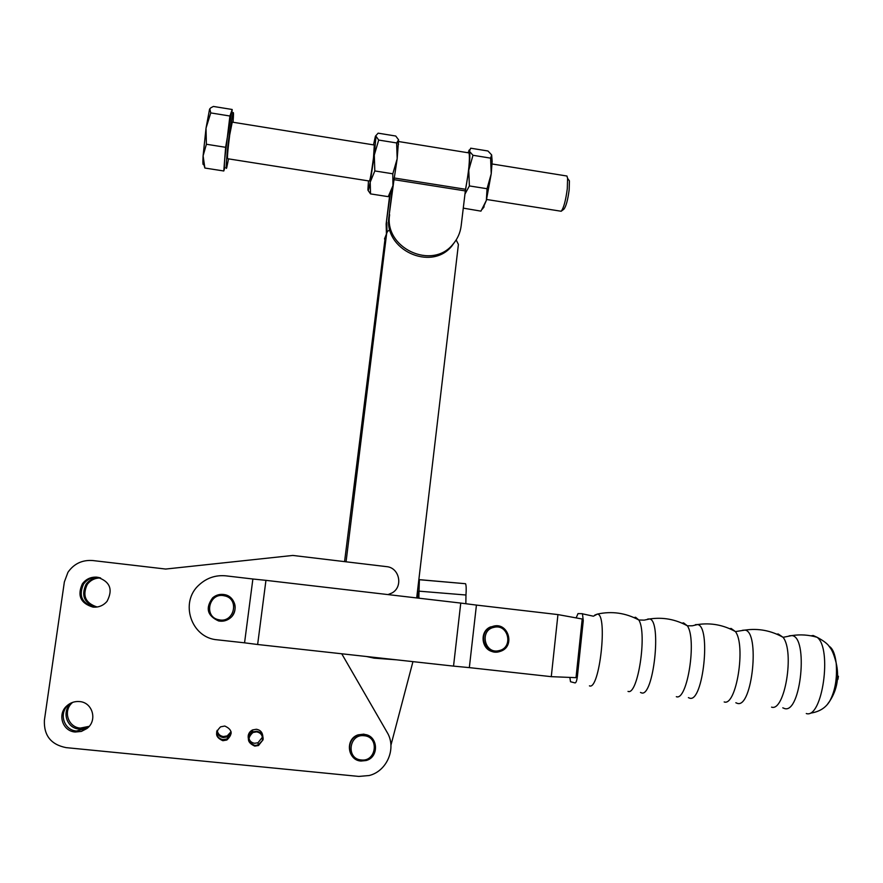 <?xml version="1.0" encoding="UTF-8"?>
<svg xmlns="http://www.w3.org/2000/svg" width="883" height="883" viewBox="0 0 883 883"><rect width="100%" height="100%" fill="white"/><g stroke="black" fill="none" stroke-linecap="round" stroke-linejoin="round"><path stroke-width="1.32" d="M100.066 577.802C94.238 577.515 89.558 579.701 86.037 584.347C80.872 595.804 84.315 603.365 96.379 607.051L96.6 607.085M100.596 577.979C95.022 577.89 90.563 580.065 87.229 584.513C82.119 595.694 85.43 603.188 97.152 607.007M71.909 702.636L70.64 703.751C61.446 711.985 66.898 728.354 79.084 729.049L88.653 726.919M72.627 702.371L71.965 702.989C62.836 711.157 68.245 727.393 80.342 728.089L89.161 726.345M97.185 577.195C91.037 576.731 86.093 578.939 82.362 583.851C77.064 595.572 80.596 603.321 92.947 607.096C98.609 607.548 103.311 605.628 107.031 601.356C113.289 589.425 110.011 581.367 97.185 577.195M98.984 577.504L98.322 577.416C92.207 576.952 87.307 579.149 83.609 584.016C78.355 595.65 81.854 603.332 94.106 607.085L95.463 607.173M79.525 701.566C74.569 701.168 70.254 702.68 66.567 706.113C57.13 714.546 62.715 731.312 75.198 732.018L81.368 731.422L86.898 728.541C97.737 720.649 92.715 702.327 79.525 701.566M70.508 703.276L67.947 705.318C58.598 713.674 64.128 730.307 76.512 731.014L87.549 728M216.986 730.76C217.373 734.612 219.459 736.886 223.267 737.57L227.13 736.897L231.147 732.184M217.196 730.296C217.77 733.861 219.834 735.947 223.399 736.554L227.229 735.892L231.059 731.687M224.79 726.036L220.584 726.841C214.591 732.758 215.353 737.382 222.869 740.705L226.821 740.02C233.068 734.148 232.395 729.49 224.79 726.036M216.666 731.72C216.578 736.135 218.697 738.773 223.002 739.645L226.92 738.961L231.214 733.177M254.845 745.484C247.77 742.25 247.152 737.923 252.98 732.482L256.6 731.864C260.485 732.625 262.461 734.998 262.538 738.983L263.156 739.049C263.09 734.678 260.938 732.084 256.677 731.245L252.715 731.919C246.368 737.857 247.052 742.581 254.768 746.102L258.487 745.528L263.057 739.788L258.266 744.954L254.845 745.484M262.439 739.722L262.096 737.614L257.979 742.758L254.613 743.276C251.633 742.813 249.723 741.135 248.907 738.232M248.774 736.135L252.582 730.572M248.278 738.254C247.781 734.546 249.194 731.764 252.527 729.932L256.423 729.259C260.275 729.954 262.406 732.261 262.814 736.179M248.587 736.676L248.211 735.66M248.344 737.724L248.134 736.698M248.708 736.323L249.58 732.36M248.84 735.638L248.576 734.259M371.842 738L363.917 734.126L358.134 734.844C345.11 738.817 347.207 760.009 360.717 760.682M360.992 761.047L366.136 760.528C379.69 757.073 378.045 735.164 364.204 734.424L358.41 735.142C345.363 739.137 347.461 760.373 360.992 761.047M361.235 759.954C376.478 762.051 379.502 736.709 364.16 735.738C348.917 733.563 345.816 758.994 361.235 759.954M248.686 736.003L248.311 735.153M388.023 594.59L391.997 592.968C403.487 586.798 399.458 567.548 386.511 566.632L292.814 555.44L165.684 569.049L92.748 560.539C82.24 559.778 73.973 563.696 67.947 572.294L64.36 581.952L44.393 720.241C43.753 735.484 50.982 744.612 66.082 747.625L358.807 776.422L369.171 775.528C387.218 771.146 396.787 747.901 387.107 732.316L341.743 653.784M262.361 736.897L262.207 736.334M262.924 739.027L263.057 739.788M828.85 646.08C832.537 648.111 834.976 653.718 836.157 662.901L836.157 662.901C837.382 678.078 835.23 690.837 829.7 701.179L827.735 703.872M837.945 679.325L838.409 676.246L837.426 679.7M576.158 617.901L578.001 613.597L582.449 613.707L583.266 620.672L577.405 676.301C576.864 680.484 576.113 682.691 575.142 682.934L570.517 681.742L569.866 677.416M576.014 677.669L582.206 619.005L557.946 614.59L551.279 676.665L576.014 677.669M497.019 625.859L490.484 626.941C479.039 631.488 481.467 650.484 493.685 651.809M551.279 676.665L469.337 667.625L476.434 605.087L557.946 614.59M493.487 626.168L491.069 626.985C477.118 632.581 484.668 655.826 499.116 651.742L501.058 651.113C515.44 645.903 508.189 622.085 493.487 626.168M493.939 627.349C479.149 630.153 484.513 654.601 499.05 650.616C513.807 647.747 508.431 623.409 493.939 627.349M469.337 667.625L453.531 666.113L460.76 603.078L476.434 605.087M453.531 666.113L257.637 644.502L265.949 580.352L460.76 603.078M257.637 644.502L244.558 642.824L252.88 579.005L265.949 580.352M244.558 642.824L217.417 639.833C191.103 638.089 179.26 602.129 199.227 584.778C206.843 577.868 215.739 574.888 225.893 575.848L252.88 579.005M230.286 597.305C235.982 602.835 236.677 609.016 232.361 615.815M218.587 620.948C222.759 621.72 226.545 620.815 229.955 618.255C238.918 611.787 235.463 596.433 224.646 594.634C220.176 593.806 216.192 594.866 212.671 597.802C205.22 608.012 207.196 615.727 218.587 620.948M218.852 619.756C234.216 623.553 239.944 598.486 224.359 595.815C209.028 591.952 203.2 617.085 218.852 619.756M417.427 591.687L418.089 591.742M417.471 591.367L418.134 591.312L417.516 598.034M418.851 579.667L465.551 583.718C466.246 585.352 466.379 589.116 465.97 595.01L465.849 603.729M418.829 598.188L419.381 579.888M396.324 659.8L374.094 658.144L366.544 656.522M419.171 579.634L465.551 583.718M385.275 236.986L344.569 561.621M389.911 229.823L387.527 231.357L386.644 233.487L346.059 561.798M390.926 745.241L412.946 661.632M416.688 597.934L458.409 244.425L456.169 239.944M486.599 199.481L561.18 211.247C563.674 208.145 565.716 200.64 567.294 188.741L567.592 178.388L566.952 176.026L565.871 175.86M567.846 178.741L569.425 180.883L569.171 189.79C567.813 200.033 566.058 206.501 563.884 209.194L561.18 211.247M233.024 122.262C233.642 114.591 233.631 111.468 232.991 112.869L229.657 131.942C226.997 151.17 225.297 172.119 226.699 167.858L228.531 158.874M231.578 112.638L225.629 147.306L223.785 170.982L224.867 167.571M374.304 145.011L373.498 157.781C371.401 173.311 369.988 181.048 369.271 181.015L227.759 158.752C227.063 158.554 227.715 150.585 229.723 134.812L232.24 122.13M209.823 108.764L210.728 112.914L206.026 128.156L209.558 109.238L210.706 107.869L213.377 106.446L232.196 109.492L229.911 116.015L224.701 159.238C224.183 166.225 224.227 168.995 224.856 167.571M231.942 112.693L232.196 109.492M203.763 163.896C202.891 166.004 202.671 163.322 203.101 155.849L206.026 128.156L206.39 144.249L203.101 155.849L204.867 168.035L223.785 170.982M204.867 168.035L203.741 163.962M206.39 144.249L225.629 147.306M210.728 112.914L229.911 116.015M368.079 190.419L370.529 193.896L370.209 182.13L374.822 170.938L392.814 173.796L392.935 185.706L390.474 193.918M389.745 194.845L386.147 223.885L390.253 194.183M386.423 234.061L386.147 223.885M386.798 222.196L387.019 232.185M456.191 239.922L451.809 246.081C431.036 271.898 383.222 249.58 388.984 216.478L393.785 181.236L392.935 185.706L388.233 196.655L390.054 194.437M392.56 187.472L388.984 216.478M389.646 214.735C383.873 247.968 431.886 270.397 452.758 244.481C457.471 239.127 460.275 232.891 461.169 225.772L465.54 189.271C468.862 171.346 470.032 159.227 469.061 152.925L468.111 152.77M398.376 143.918L398.288 141.479M465.098 192.483L468.774 170.198C469.899 160.287 470.12 153.984 469.436 151.313L467.449 152.671M463.244 208.134L480.948 211.136L486.356 200.397L482.935 208.344M464.888 194.227L469.381 185.927L487.041 188.719L486.356 200.397L491.224 173.796L490.595 158.134L491.643 154.911L487.957 150.993L470.672 148.189L469.436 151.313L472.99 155.287L490.595 158.134M463.398 206.909L463.564 208.421M487.041 188.719L491.224 173.796L492.162 161.423L490.672 158.057M469.381 185.927L468.774 170.198L472.99 155.287M491.643 154.911L492.162 161.423M392.814 173.796L397.173 158.741L396.633 142.947L398.597 139.845L397.173 158.741L393.785 181.236M370.529 193.896L388.233 196.655M374.822 170.938L374.293 155.088L378.686 140.055L396.633 142.947M398.597 139.845L395.739 136.026L378.123 133.167L375.418 136.192L373.509 144.878M378.686 140.055L375.97 136.181L374.293 155.088L370.209 182.13C368.851 189.337 368.09 191.821 367.924 189.591L368.476 180.894M647.78 619.016L649.7 618.961C661.952 620.815 653.453 697.68 641.477 692.868L640.484 692.438M634.06 617.625L635.539 617.239L638.817 619.987C647.405 633.177 637.857 695.903 628.012 691.389M682.051 623.177L683.563 622.879L687.36 625.815C697.007 639.424 687.327 701.301 676.334 696.687M695.374 624.678L697.57 624.557C711.323 626.102 703.133 703.1 689.667 698.155L688.398 697.625M729.612 628.685L731.124 628.453L735.44 631.588C746.124 645.594 736.29 706.643 724.181 701.941M742.504 630.285L744.943 630.098C760.197 631.334 752.316 708.475 737.393 703.387L735.837 702.747M776.731 634.137L778.221 633.983L783.078 637.316C794.755 651.709 784.744 711.93 771.565 707.14M789.159 635.837L791.841 635.583C808.563 636.511 801.036 713.784 784.645 708.574L782.791 707.824M810.98 635.826L813.166 635.506L817.117 637.294C832.437 648.332 822.349 719.093 806.278 713.541M589.436 685.848C599.535 690.914 607.99 614.182 597.427 614.082L594.778 615.076M810.715 713.122C819.435 711.764 825.771 707.791 829.7 701.179C837.227 689.623 839.38 676.864 836.157 662.901C834.104 654.888 831.974 649.689 829.777 647.294C828.199 644.292 823.982 640.959 817.117 637.294C808.751 634.844 800.318 634.27 791.841 635.583L783.078 637.316C771.069 630.55 758.354 628.144 744.943 630.098L735.44 631.588C723.497 624.943 710.87 622.603 697.57 624.557L692.393 625.782L687.36 625.815C675.462 619.292 662.912 617.007 649.7 618.961L644.182 620.131L638.817 619.987C625.617 612.901 611.831 610.937 597.427 614.082L593.387 616.202L582.78 613.895M465.97 595.01L419.491 591.202M417.648 597.162L419.006 597.107M386.644 233.487L384.491 238.962M394.061 179.679L465.286 190.916M394.348 178.013L465.54 189.271M87.229 584.513L86.037 584.347M71.965 702.989L70.64 703.751M83.609 584.016L82.362 583.851M67.947 705.318L66.567 706.113M257.979 742.758L258.266 744.954M252.527 729.932L252.715 731.919M226.92 738.961L226.821 740.02M227.229 735.892L227.13 736.897M490.484 626.941L491.069 626.985M566.952 176.026L492.074 163.973M569.425 180.883L567.592 178.388M232.991 112.869L231.125 112.56M374.602 145.055L231.942 122.086M398.674 141.545L469.061 152.925M451.809 246.081L452.758 244.481M468.807 150.629L469.425 149.845M484.149 206.788L482.25 209.227M398.575 144.359L397.593 142.185M391.07 193.156L388.498 196.434"/></g></svg>
